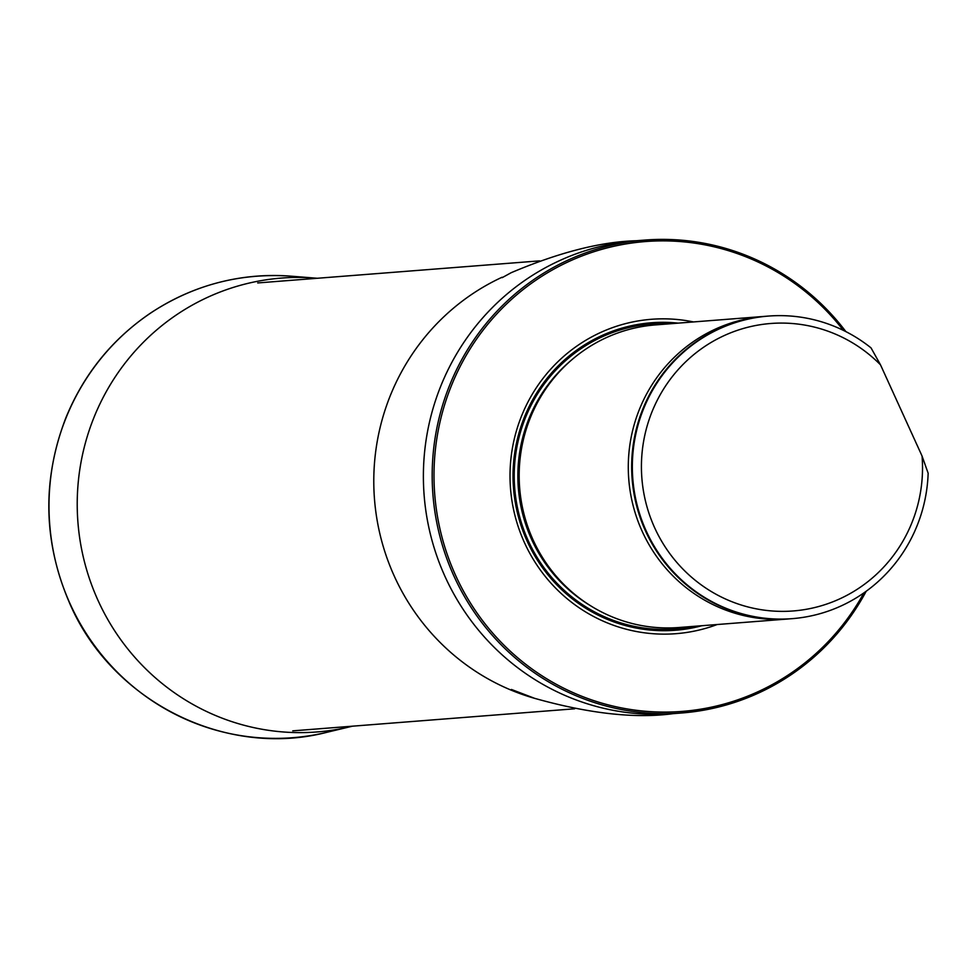 <?xml version="1.0" encoding="UTF-8"?>
<svg xmlns="http://www.w3.org/2000/svg" width="977" height="977" viewBox="0 0 977 977"><rect width="100%" height="100%" fill="white"/><g stroke="black" fill="none" stroke-linecap="round" stroke-linejoin="round"><path stroke-width="1.47" d="M843.407 330.385A235.652 229.705 85.5 0 0 566.306 262.715A235.652 229.705 85.5 0 0 495.339 636.076A235.652 229.705 85.5 0 0 863.949 592.844M693.462 321.934A157.676 153.694 85.5 0 0 598.547 333.45A157.676 153.694 85.5 0 0 521.938 536.776A157.676 153.694 85.5 0 0 717.142 624.535M866.196 591.256A237.167 231.183 -94.5 0 1 681.909 712.966A237.167 231.183 -94.5 0 1 439.894 536.336A237.167 231.183 -94.5 0 1 565.341 261.36A237.167 231.183 -94.5 0 1 644.893 240.073A237.167 231.183 -94.5 0 1 845.874 331.618M766.078 316.267A151.753 147.93 85.5 0 0 764.393 316.389L655.274 324.926A151.753 147.93 85.5 0 0 519.642 487.767A151.753 147.93 85.5 0 0 678.954 627.515L788.073 618.978A151.753 147.93 85.5 0 0 789.77 618.832M922.056 456.027A144.169 140.529 -94.5 0 1 753.45 608.256A144.169 140.529 -94.5 0 1 657.997 398.811A144.169 140.529 -94.5 0 1 880.497 364.824L922.056 456.027L928.15 473.234A151.753 147.93 -94.5 0 1 792.127 618.661A151.753 147.93 -94.5 0 1 632.815 478.913A151.753 147.93 -94.5 0 1 768.447 316.072A151.753 147.93 -94.5 0 1 871.032 347.885L880.497 364.824M791.797 618.685A151.753 147.93 -94.5 0 1 791.455 618.71A151.753 147.93 -94.5 0 1 632.131 478.962A151.753 147.93 -94.5 0 1 767.763 316.121A151.753 147.93 -94.5 0 1 768.105 316.096M764.393 316.389A151.753 147.93 85.5 0 0 628.761 479.231A151.753 147.93 85.5 0 0 788.073 618.978M352.379 726.192A227.629 221.889 -94.5 0 1 350.425 726.668A227.629 221.889 -94.5 0 1 98.164 600.721A227.629 221.889 -94.5 0 1 315.315 278.103A227.629 221.889 -94.5 0 1 317.317 278.274M535.03 698.47A224.649 218.982 -94.5 0 1 374.582 500.334A224.649 218.982 -94.5 0 1 499.919 278.25A224.649 218.982 -94.5 0 1 502.056 277.236M681.909 712.966L673.116 713.65A237.167 231.183 -94.5 0 1 431.101 537.032A237.167 231.183 -94.5 0 1 556.56 262.044A237.167 231.183 -94.5 0 1 636.1 240.757C600.733 241.722 559.088 252.384 511.154 272.717L502.166 277.663M678.16 323.131A154.207 150.324 85.5 0 0 599.622 336.613A154.207 150.324 85.5 0 0 527.226 541.343A154.207 150.324 85.5 0 0 701.84 625.732M570.873 360.586A149.896 146.11 85.5 0 0 531.647 539.475A149.896 146.11 85.5 0 0 590.035 605.422M528.288 540.806A152.925 149.066 85.5 0 0 693.499 626.379A152.925 149.066 85.5 0 1 528.288 540.806A152.925 149.066 85.5 0 1 669.807 323.79A152.925 149.066 85.5 0 0 528.288 540.806M350.425 726.668L326.807 732.323A231.476 225.626 -94.5 0 1 70.295 604.25A231.476 225.626 -94.5 0 1 291.109 276.186L315.315 278.103M539.585 260.871L257.696 282.939M574.647 708.789L292.758 730.857M644.893 240.073L636.1 240.757M673.116 713.65C635.441 718.791 589.29 713.686 534.663 698.347L511.459 689.469M768.447 316.072L767.763 316.121M792.127 618.661L791.455 618.71M326.807 732.323C225.943 758.506 112.428 701.816 70.075 604.226C43.22 542.553 41.828 480.379 65.911 417.716C83.839 374.154 112.013 339.3 150.434 313.141C193.299 284.942 240.183 272.62 291.109 276.186"/></g></svg>
